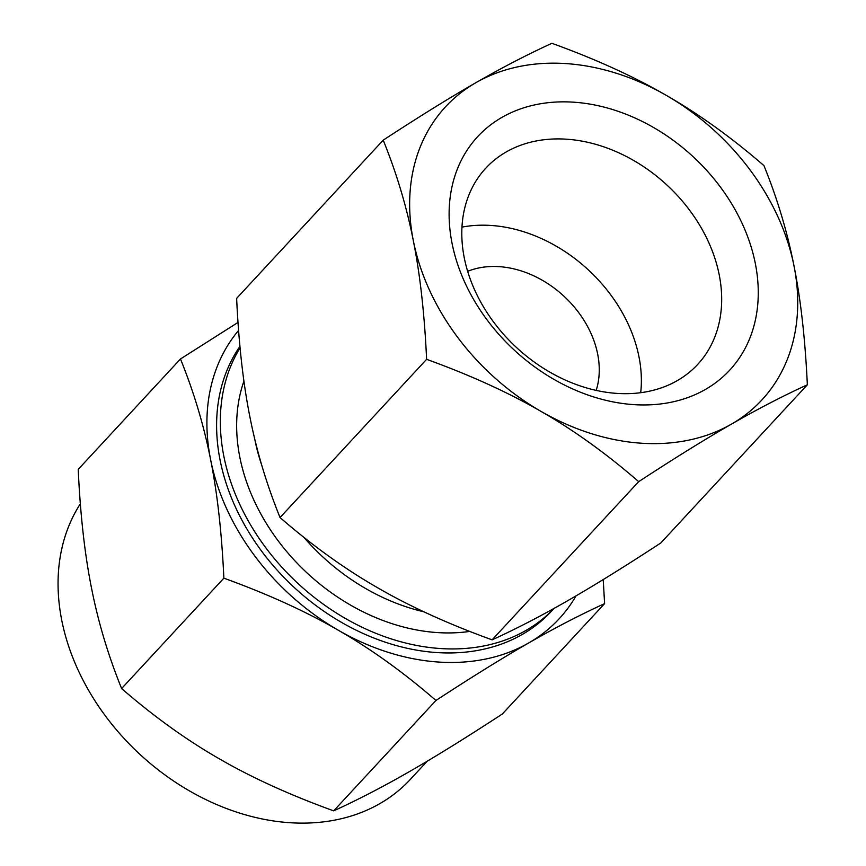<?xml version="1.0" encoding="UTF-8"?>
<svg xmlns="http://www.w3.org/2000/svg" width="866" height="866" viewBox="0 0 866 866"><rect width="100%" height="100%" fill="white"/><g stroke="black" fill="none" stroke-linecap="round" stroke-linejoin="round"><path stroke-width="1.3" d="M794.046 266.133C800.779 299.766 805.207 339.32 807.35 384.796C782.842 396 757.534 409.12 731.413 424.145A215.656 165.33 42.8 0 0 794.046 266.133A215.656 165.33 42.8 0 0 666.322 95.39A215.656 165.33 42.8 0 0 566.104 63.597A215.656 165.33 42.8 0 0 475.954 82.66A215.656 165.33 42.8 0 0 413.32 240.672C406.706 206.92 396.671 173.406 383.216 140.151C419.047 116.715 449.963 97.555 475.954 82.66C501.944 67.7 527.253 54.59 551.88 43.3C595.472 59.072 633.62 76.424 666.322 95.39C698.981 114.128 731.521 137.542 763.953 165.623C777.376 198.715 787.41 232.218 794.046 266.133M383.216 140.151L236.635 298.369C238.735 343.683 243.173 383.237 249.928 417.022C256.542 450.785 266.576 484.289 280.032 517.543C312.301 545.537 344.841 568.94 377.663 587.776C410.203 606.644 448.35 623.996 492.094 639.855C516.601 628.651 541.91 615.531 568.031 600.506C593.903 585.676 624.808 566.505 660.769 543.004L807.35 384.796M731.413 424.145C705.541 438.975 674.636 458.146 638.686 481.648C606.417 453.654 573.866 430.25 541.055 411.415A215.656 165.33 42.8 0 0 641.273 443.208A215.656 165.33 42.8 0 0 731.413 424.145M541.055 411.415C508.515 392.547 470.368 375.184 426.613 359.325C424.513 314.012 420.086 274.468 413.32 240.672A215.656 165.33 42.8 0 0 541.055 411.415M280.032 517.543L426.613 359.325M492.094 639.855L638.686 481.648M633.631 404.617A171.793 131.708 42.8 0 0 755.336 263.545A171.793 131.708 42.8 0 0 573.747 102.188A171.793 131.708 42.8 0 0 452.041 243.259A171.793 131.708 42.8 0 0 633.631 404.617M566.57 139.199A144.406 110.718 42.8 0 0 483.553 170.689A144.406 110.718 42.8 0 0 483.726 307.278A144.406 110.718 42.8 0 0 616.906 393.402A144.406 110.718 42.8 0 0 695.311 366.892A144.406 110.718 42.8 0 0 701.915 229.046A144.406 110.718 42.8 0 0 566.57 139.199M640.699 392.709A139.924 107.276 42.8 0 0 491.087 225.463A139.924 107.276 42.8 0 0 461.968 227.119M596.187 390.404A93.127 71.391 42.8 0 0 499.238 266.652A93.127 71.391 42.8 0 0 467.651 271.329M423.831 611.786A186.731 143.161 -137.2 0 1 303.89 537.342M261.684 465.02A186.731 143.161 -137.2 0 1 254.875 439.571M243.931 381.094A186.731 143.161 42.8 0 0 437.211 632.57A186.731 143.161 42.8 0 0 469.729 631.422M240.077 347.829A204.874 157.071 42.8 0 0 257.841 536.487A204.874 157.071 42.8 0 0 440.372 648.537A204.874 157.071 42.8 0 0 554.067 608.387L551.231 611.461A204.874 157.071 -137.2 0 1 436.648 652.553A204.874 157.071 -137.2 0 1 251.844 537.017A204.874 157.071 -137.2 0 1 239.936 346.357M223.872 578.163C221.772 532.839 217.344 493.295 210.579 459.5A215.656 165.33 42.8 0 0 338.314 630.242C305.774 611.374 267.626 594.022 223.872 578.163L121.608 688.546C153.877 716.528 186.417 739.943 219.228 758.768C251.779 777.636 289.926 794.999 333.67 810.857C358.178 799.643 383.486 786.534 409.596 771.509C435.468 756.678 466.384 737.507 502.334 714.006L604.609 603.624C580.101 614.838 554.792 627.947 528.671 642.973C502.8 657.803 471.894 676.974 435.934 700.475C403.675 672.481 371.124 649.078 338.314 630.242A215.656 165.33 42.8 0 0 438.532 662.046A215.656 165.33 42.8 0 0 528.671 642.973A215.656 165.33 42.8 0 0 576.042 595.862M435.934 700.475L333.67 810.857M238.594 330.39A215.656 165.33 42.8 0 0 210.579 459.5C203.965 425.747 193.93 392.244 180.474 358.979L78.211 469.372C80.311 514.685 84.738 554.229 91.504 588.025C98.118 621.777 108.153 655.291 121.608 688.546M80.354 503.785A215.656 165.33 42.8 0 0 96.559 703.268A215.656 165.33 42.8 0 0 289.677 822.7A215.656 165.33 42.8 0 0 410.289 779.454L427.187 761.214M603.223 579.571L604.609 603.624M180.474 358.979L238.02 322.423"/></g></svg>

